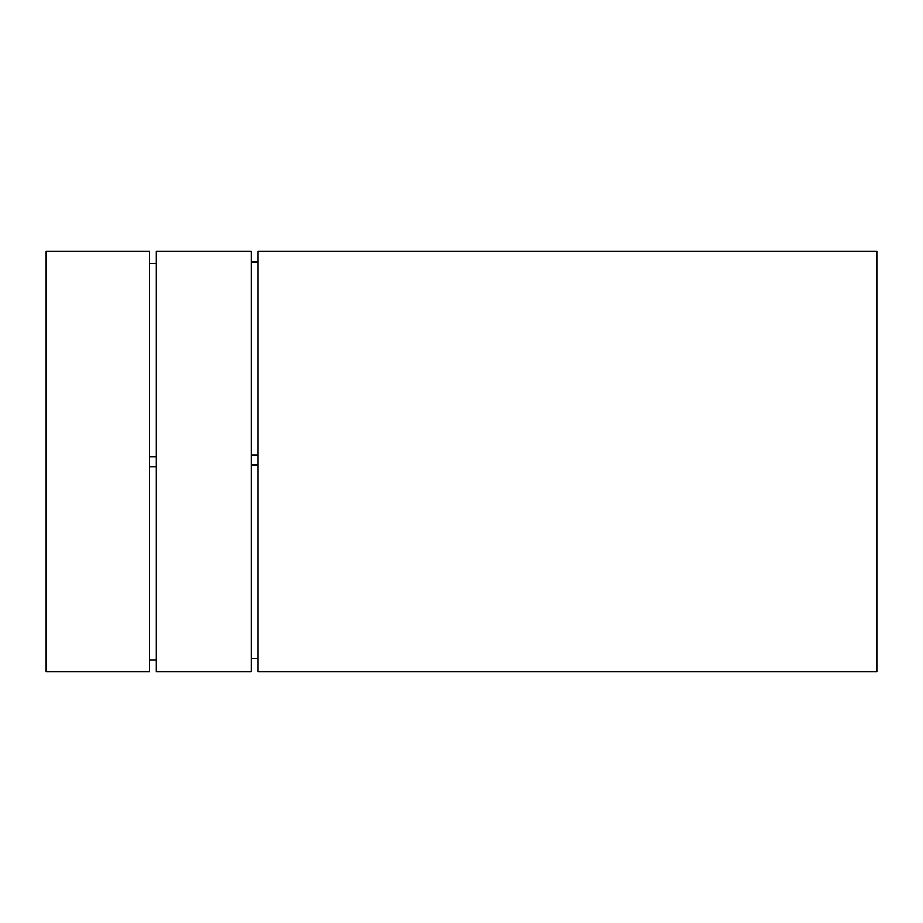 <?xml version="1.0" encoding="UTF-8"?>
<svg xmlns="http://www.w3.org/2000/svg" width="923" height="923" viewBox="0 0 923 923"><rect width="100%" height="100%" fill="white"/><g stroke="black" fill="none" stroke-linecap="round" stroke-linejoin="round"><path stroke-width="1.38" d="M46.15 433.879L46.15 461.5L46.15 433.879M876.85 474.618L876.85 446.997L876.85 474.618M149.561 263.655L156.345 263.655L149.561 263.655M251.287 671.713L156.345 671.713L251.287 671.713L251.287 251.287L156.345 251.287L156.345 671.713L156.345 251.287L251.287 251.287L251.287 671.713M149.561 466.865L156.345 466.865L149.561 466.865M156.345 456.92L149.561 456.92L156.345 456.92M251.287 455.224L258.059 455.224L251.287 455.224M251.287 465.088L258.059 465.088L251.287 465.088M149.561 251.287L149.561 671.713L46.15 671.713L149.561 671.713L149.561 251.287L46.15 251.287L46.15 671.713L46.15 251.287L149.561 251.287M258.059 671.713L258.059 251.287L258.059 671.713L876.85 671.713L258.059 671.713M876.85 671.713L876.85 251.287L258.059 251.287L876.85 251.287L876.85 671.713M876.85 588.574L876.85 501.177M46.15 488.878L46.15 489.698M46.15 319.923L46.15 407.32M156.345 660.13L149.561 660.13M258.059 261.959L251.287 261.959M258.059 658.353L251.287 658.353"/></g></svg>
